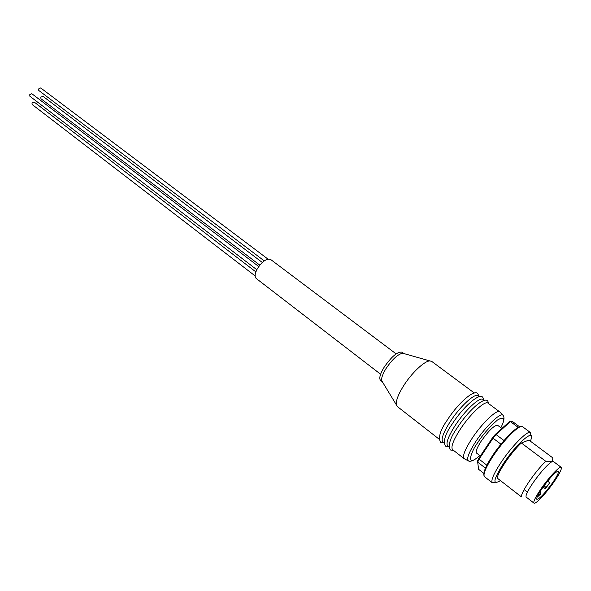 <?xml version="1.0" encoding="UTF-8"?>
<svg xmlns="http://www.w3.org/2000/svg" width="591" height="591" viewBox="0 0 591 591"><rect width="100%" height="100%" fill="white"/><g stroke="black" fill="none" stroke-linecap="round" stroke-linejoin="round"><path stroke-width="0.89" d="M444.085 443.021L442.858 442.061C440.79 439.571 443.161 432.9 449.965 422.04C459.702 406.778 475.001 392.631 478.067 395.785L479.323 396.716M448.997 446.855L447.719 445.858C445.703 443.405 448.118 436.742 454.959 425.867C464.748 410.582 480.025 396.354 483.024 399.464L484.325 400.432M452.61 449.67C450.645 447.261 453.105 440.613 459.983 429.723C469.823 414.417 485.078 400.1 488.003 403.158L499.727 411.861C496.972 408.92 481.776 423.437 471.81 438.788C464.836 449.707 462.273 456.333 464.12 458.653L452.61 449.67M255.113 275.908L32.128 104.474L31.988 102.982L34.064 101.962L255.866 271.882M256.812 269.718L29.882 96.252L29.735 94.73L31.825 93.71L258.74 266.541M259.811 265.13L40.949 98.712L40.809 97.212L42.855 96.2L262.308 262.47M264.243 260.897L38.784 90.475L38.637 88.946L40.698 87.933L267.967 259.102M474.344 393.03L431.755 361.426L429.916 360.931C424.552 360.754 411.373 373.202 403.306 386.263C398.046 394.854 395.756 401.082 396.428 404.938L397.396 406.578L439.202 439.209M403.926 353.573L402.648 353.211C397.728 354.275 392.121 359.491 385.834 368.858C382.599 374.229 381.225 378.181 381.712 380.715L382.407 381.852L380.604 380.456C378.868 378.558 379.998 374.221 383.995 367.454C391.604 356.439 397.64 351.357 402.102 352.206L403.926 353.573M380.611 374.243L256.221 278.479C254.462 276.743 254.824 273.515 257.299 268.809C262.249 261.318 266.704 258.223 270.656 259.501L396.11 353.869M480.343 456.008L476.479 453.016C475.415 451.65 476.967 447.719 481.126 441.248C488.764 430.551 494.253 425.225 497.592 425.269L501.877 428.482M519.519 426.732L511.939 421.117L509.376 421.73L495.228 434.481L492.517 437.724L478.776 458.365L477.55 461.024L478.577 469.284L477.691 462.14L485.47 468.175M495.221 482.374L492.318 482.795C490.693 480.586 493.677 473.672 501.286 462.059C512.161 445.703 528.058 429.812 530.511 432.605L530.881 435.508M500.363 480.527L499.358 481.244C492.266 484.975 493.721 478.932 503.746 463.115C517.199 442.807 535.653 427.308 530.895 439.8L530.386 441.182M533.983 503.118L526.212 497.097C525.296 495.694 527.6 490.899 533.104 482.714C541.046 471.581 547.362 464.548 552.038 461.601L553.331 461.46L561.206 467.341C562.026 468.796 559.633 473.642 554.018 481.879C546.276 493.145 535.416 504.721 533.983 503.118C533.134 501.766 535.49 496.987 541.046 488.787C548.921 477.284 559.876 465.686 561.206 467.341M521.373 442.991C511.274 452.026 496.359 474.174 497.504 478.311L521.314 496.809C521.425 494.209 524.128 488.986 529.433 481.14C534.988 473.155 540.433 466.528 545.744 461.268L521.373 442.991L528.901 440.073L552.888 457.951L552.038 461.601L545.744 461.268M537.064 497.275L540.307 494.349L540.883 492.901L537.108 497.164M543.129 487.065L545.294 488.72L549.815 482.832L547.598 481.148M552.703 482.581C544.917 493.278 539.635 498.885 536.857 499.388C536.185 498.309 538.054 494.527 542.449 488.04C550.332 477.203 555.643 471.559 558.377 471.108C559.027 472.246 557.136 476.073 552.703 482.581M468.138 460.773L464.12 458.653M509.376 421.73L510.425 421.605L518.196 427.374M511.939 421.117L510.425 421.605L496.063 434.562L493.027 438.19L500.976 444.218M495.228 434.481L496.063 434.562L504.02 440.568M492.517 437.724L493.027 438.19L479.065 459.155L477.691 462.14L477.55 461.024M478.776 458.365L479.065 459.155L486.888 465.22M483.785 473.347L478.577 469.284M544.015 485.832L545.885 487.257L549.815 482.832M545.885 487.257L545.294 488.72M539.805 492.074L540.883 492.901M475.127 459.177C472.556 460.95 470.414 461.586 468.7 461.076C466.1 459.554 468.464 453.038 475.792 441.529C486.053 425.749 501.619 411.24 503.281 415.628C504.234 417.143 504.197 419.381 503.163 422.336M479.707 455.521C465.087 469.032 470.828 451.539 477.92 442.363C482.396 435.146 488.868 427.721 497.341 420.09C504.345 416.064 505.519 418.605 500.865 427.721M493.249 455.89C504.027 439.564 519.969 423.828 522.547 426.702C519.053 423.422 503.532 439.231 492.783 455.358C485.181 466.831 482.426 473.945 484.509 476.693C482.788 474.418 485.706 467.481 493.249 455.89M520.701 426.628C514.894 426.443 497.452 447.601 492.835 455.247M492.783 455.329C488.831 460.98 485.92 466.572 484.051 472.098M479.124 396.576L477.72 393.495C473.65 389.203 457.456 404.037 447.18 420.223C440.28 430.012 438.071 437.377 440.554 442.341L443.893 442.866M484.044 400.225L482.677 397.167C478.762 392.875 462.517 407.775 452.167 424.05C445.23 433.853 442.977 441.211 445.407 446.131L448.724 446.641M488.993 403.897L487.656 400.853C483.77 396.605 467.584 411.609 457.175 427.891C450.202 437.717 447.904 445.067 450.29 449.95L453.585 450.431M402.648 353.211L429.916 360.931M502.845 415.163L500.104 412.289M522.547 426.702L530.511 432.605M524.151 489.577L527.416 492.096M381.712 380.715L396.428 404.938M484.509 476.693L492.318 482.795"/></g></svg>
